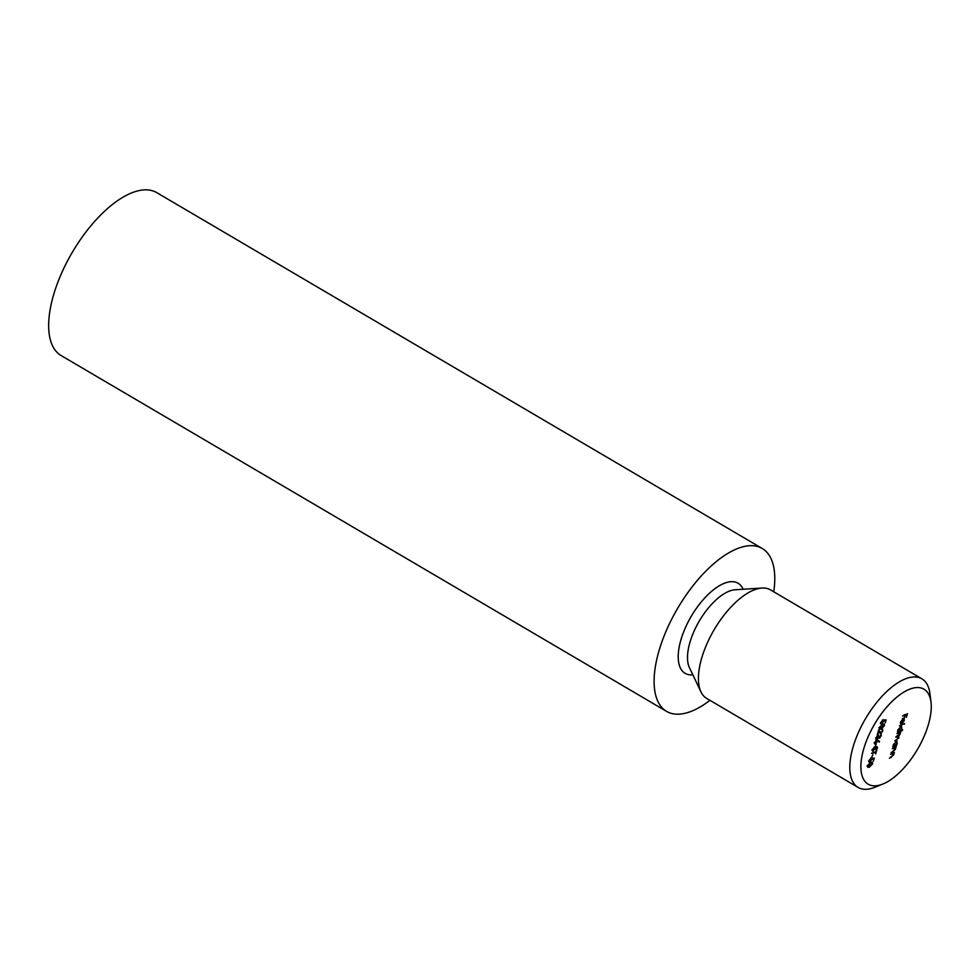 <?xml version="1.0" encoding="UTF-8"?>
<svg xmlns="http://www.w3.org/2000/svg" width="980" height="980" viewBox="0 0 980 980"><rect width="100%" height="100%" fill="white"/><g stroke="black" fill="none" stroke-linecap="round" stroke-linejoin="round"><path stroke-width="1.47" d="M864.139 747.483A55.1 24.88 120.4 0 0 882.845 784.049A55.1 24.88 120.4 0 0 927.986 725.935A55.1 24.88 120.4 0 0 931 702.121A55.1 24.88 120.4 0 0 901.514 693.595A55.1 24.88 120.4 0 0 864.139 747.483M882.845 784.049L874.907 787.259A62.965 28.432 -59.6 0 1 858.113 787.43A62.965 28.432 -59.6 0 1 853.531 745.462A62.965 28.432 -59.6 0 1 921.923 678.858A62.965 28.432 -59.6 0 1 929.934 693.62L931 702.121M773.747 591.773A94.448 42.655 120.4 0 0 762.293 548.53L156.849 192.693A94.448 42.655 120.4 0 0 54.267 292.591A94.448 42.655 120.4 0 0 61.128 355.556L666.572 711.382A94.448 42.655 120.4 0 0 709.937 700.345M762.293 548.53A94.448 42.655 120.4 0 0 659.712 648.429A94.448 42.655 120.4 0 0 666.572 711.382M921.923 678.858L770.55 589.899A62.965 28.432 120.4 0 0 761.999 588.061A62.965 28.432 120.4 0 0 702.17 656.502A62.965 28.432 120.4 0 0 700.97 691.892A62.965 28.432 120.4 0 0 706.752 698.471L858.113 787.43M868.954 761.779L870.056 762.428L869.138 760.468L871.183 757.797L869.628 760.345L870.277 761.766L872.139 758.153L874.319 758.079L873.401 761.056L873.658 758.753L872.519 758.789L869.309 762.403M868.562 761.056L870.277 761.766M871.575 757.638L872.923 754.686L871.575 757.638M871.465 753.314L875.802 751.856L876.782 750.104L875.606 753.914L875.593 752.505L871.465 753.314M872.372 750.839L873.156 751.293L872.482 749.663L874.221 747.103L872.984 749.504L873.364 750.643L876.978 746.589L877.541 747.997L876.132 750.202L876.794 747.238L872.641 751.28M872.617 749.284L873.364 750.643M877.076 748.095L876.365 746.993M874.858 747.03L876.218 744.065L874.858 747.03M874.589 743.649L875.508 744.188L874.723 742.423L876.88 739.729L879.562 741.492L879.146 742.081L877.786 740.819L874.883 744.188M880.775 723.62L881.878 724.269L880.959 722.309L883.005 719.639L881.437 722.187L882.098 723.608L883.948 719.982L886.128 719.92L885.21 722.885L885.479 720.594L884.327 720.631L881.118 724.245M880.371 722.897L882.098 723.608M890.649 754.22L894.373 752.37L893.613 755.017L889.411 758.214L893.209 755.053L892.841 753.571L890.649 754.22M892.351 748.696L896.088 746.858L895.316 749.504L891.114 752.689L894.924 749.529L894.544 748.046L892.351 748.696M896.32 740.99L897.276 743.159L896.357 745.976L892.829 747.164L893.638 744.371L897.055 741.015M899.42 725.861L904.577 723.546L899.42 725.861M902.948 719.32L901.049 721.684L900.804 724.036L900.583 721.917L903.229 718.634L904.222 718.855L904.234 720.704L901.478 724.061L902.494 719.051M902.47 716.037L907.492 713.759L906.402 717.287L906.794 714.567L905.312 715.069L904.418 717.96L904.822 715.241L902.47 716.037M900.975 725.96L901.931 728.128L900.522 730.517L902.629 729.806L902.433 730.455L897.484 732.134L898.293 729.341L901.71 725.972M897.006 733.653L900.743 731.815L900.032 734.277L898.66 736.25L898.905 737.903L894.764 740.905L898.513 737.928L897.264 736.813L895.892 737.279L896.088 736.629L899.64 734.302L898.489 733.15L897.006 733.653M897.153 735.968L898.366 736.691L896.627 736.446M898.268 732.354L899.481 733.064L897.864 732.783M881.143 729.034L879.624 729.12L879.379 727.393L882.662 724.11L884.23 724L884.45 725.678L881.143 729.034L880.285 728.532M881.976 729.047L882.845 730.86L880.738 733.542L878.729 731.276L877.198 734.816L878.717 729.892L880.898 732.905L882.368 730.994L881.976 729.047L882.662 729.071M881.045 729.01L881.767 729.696M879.562 732.844L880.738 733.542L879.464 732.66M878.803 731.423L880.898 732.905M880.812 733.885L881.375 735.625L879.464 738.161L878.742 737.646L877.088 739.3L876.316 737.315L878.484 734.412L876.806 737.156L877.247 738.663L878.962 736.078L879.673 737.511L881.204 733.971M880.885 735.796L880.726 734.583M875.667 737.94L877.247 738.663M878.215 736.789L879.673 737.511M869.334 767.205L867.815 767.291L867.57 765.552L870.853 762.281L872.408 762.158L872.641 763.849L869.334 767.205L868.476 766.703M906.169 714.2L906.794 714.567M904.687 714.702L905.312 715.069M904.185 714.873L904.822 715.241M900.387 722.922L901.183 723.387M903.009 718.144L903.021 719.994M903.879 719.626L903.352 719.234L902.115 723.264L903.793 720.876L903.879 719.626L902.739 718.879M903.744 723.828L904.369 724.196M901.808 730.088L902.433 730.455M899.444 730.884L901.502 728.287L900.779 726.609L898.721 729.218L899.444 730.884L897.656 730.161M900.302 726.327L901.331 726.633L900.118 725.923M899.91 732.097L900.534 732.464M899.297 732.305L899.922 732.673M898.709 731.962L900.191 733.236M898.979 732.526L898.819 733.555M897.447 735.539L897.705 737.193M895.5 745.486L896.357 745.976M894.789 745.927L896.847 743.318L896.124 741.652L894.066 744.249L894.789 745.927L893.001 745.204M895.647 741.37L896.676 741.664L895.463 740.954M895.255 747.14L895.879 747.507M894.618 747.348L895.242 747.716M894.03 747.005L894.103 748.781M893.539 752.652L894.177 753.02M892.903 752.873L893.539 753.24M892.327 752.53L892.4 754.306M884.426 719.969L885.479 720.594M879.856 728.348L879.244 728.508M883.948 725.874L883.776 724.649L882.466 724.759L879.869 727.246L880.212 728.52L883.948 725.874M879.256 727.956L879.905 728.348M879.513 727.038L880.212 728.52M878.631 731.313L879.685 732.183M876.867 737.867L875.875 738.589M877.161 739.68L879.562 741.492M876.389 740.843L876.573 740.108L877.786 740.819M875.679 743.551L877.149 741.591L876.659 740.39L875.214 742.289L875.679 743.551L874.111 742.828M876.218 740.133L877.149 741.591M874.969 752.126L875.593 752.505M872.604 758.128L873.658 758.753M868.047 766.507L867.435 766.666M872.139 764.033L871.955 762.808L870.657 762.93L868.06 765.405L868.403 766.691L872.139 764.033M867.435 766.115L868.096 766.507M867.692 765.196L868.403 766.691M761.999 588.061L735.184 589.764A47.224 21.327 120.4 0 0 690.312 641.092A47.224 21.327 120.4 0 0 689.418 667.637L700.97 691.892M743.122 589.262A52.258 23.606 120.4 0 0 713.256 589.985A52.258 23.606 120.4 0 0 681.308 638.507A52.258 23.606 120.4 0 0 692.836 674.816M896.051 739.888L896.676 740.255M892.29 751.709L892.915 752.089M893.001 747.899L893.625 748.267M890.575 757.234L891.212 757.601M891.286 753.412L891.923 753.779M903.658 719.332L902.445 718.622M883.776 724.649L882.564 723.926M880.04 728.458L878.827 727.748M880.432 732.881L879.219 732.17M877.051 740.402L875.838 739.68M873.045 750.631L871.845 749.92M877.027 747.238L875.814 746.527M871.955 762.808L870.742 762.097M868.231 766.617L867.018 765.907"/></g></svg>
